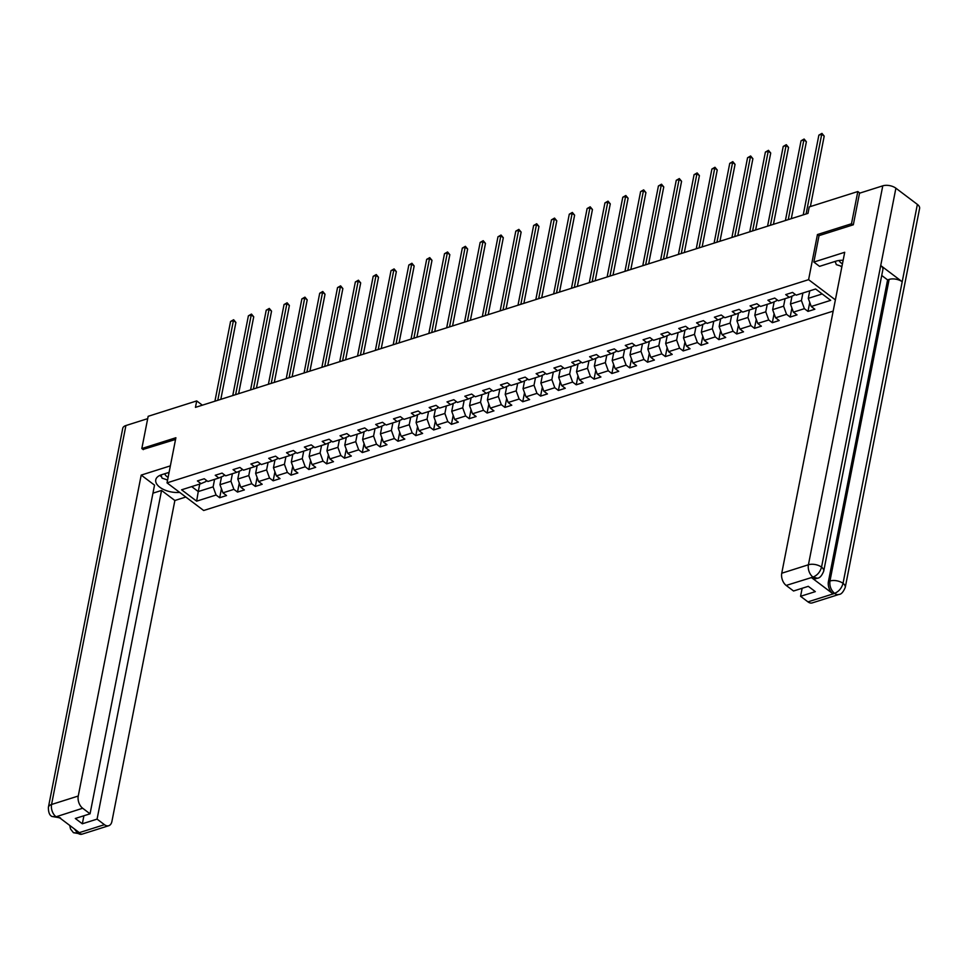 <?xml version="1.0" encoding="UTF-8"?>
<svg xmlns="http://www.w3.org/2000/svg" width="968" height="968" viewBox="0 0 968 968"><rect width="100%" height="100%" fill="white"/><g stroke="black" fill="none" stroke-linecap="round" stroke-linejoin="round"><path stroke-width="1.45" d="M852.977 224.891L851.489 223.765L817.44 234.546L808.595 279.667L167.028 482.863L203.667 510.499L833.17 311.115M808.595 279.667L835.372 299.874M196.637 501.158L216.07 495.011L219.688 497.733L226.536 495.555L222.93 492.833L233.893 489.36L237.511 492.083L244.372 489.917L240.754 487.182L251.728 483.71L255.334 486.444L262.195 484.266L258.577 481.544L269.552 478.071L273.17 480.793L280.018 478.615L276.412 475.893L287.375 472.42L290.993 475.143L297.854 472.977L294.236 470.242L305.21 466.77L308.816 469.504L315.677 467.326L312.059 464.604L323.034 461.131L326.652 463.853L333.5 461.688L329.894 458.953L340.857 455.48L344.475 458.203L351.336 456.037L347.718 453.314L358.692 449.83L362.298 452.564L369.159 450.386L365.541 447.664L376.516 444.191L380.134 446.913L386.982 444.748L383.376 442.013L394.339 438.54L397.957 441.263L404.818 439.097L401.2 436.374L412.174 432.89L415.78 435.624L422.641 433.446L419.023 430.724L429.998 427.251L433.616 429.974L440.464 427.808L436.858 425.073L447.821 421.6L451.439 424.335L458.3 422.157L454.682 419.434L465.656 415.962L469.262 418.684L476.123 416.506L472.505 413.784L483.48 410.311L487.098 413.034L493.946 410.868L490.34 408.133L501.303 404.66L504.921 407.395L511.782 405.217L508.164 402.494L519.138 399.022L522.744 401.744L529.605 399.566L525.999 396.844L536.962 393.371L540.58 396.094L547.44 393.928L543.822 391.205L554.797 387.72L558.403 390.455L565.264 388.277L561.646 385.554L572.62 382.082L576.238 384.804L583.087 382.638L579.481 379.904L590.444 376.431L594.062 379.154L600.922 376.988L597.304 374.265L608.279 370.78L611.885 373.515L618.746 371.337L615.128 368.614L626.102 365.142L629.72 367.864L636.569 365.698L632.963 362.964L643.926 359.491L647.544 362.214L654.404 360.048L650.786 357.325L661.761 353.852L665.367 356.575L672.228 354.397L668.61 351.674L679.584 348.202L683.202 350.924L690.051 348.758L686.445 346.024L697.408 342.551L701.026 345.286L707.886 343.108L704.268 340.385L715.243 336.912L718.849 339.635L725.71 337.457L722.092 334.734L733.066 331.262L736.684 333.984L743.533 331.818L739.927 329.096L750.89 325.611L754.508 328.346L761.368 326.168L757.75 323.445L768.725 319.972L772.331 322.695L779.192 320.529L775.574 317.794L786.548 314.322L790.166 317.044L797.015 314.878L793.409 312.156L804.372 308.671L807.99 311.406L814.85 309.228L811.232 306.505L830.665 300.346L815.613 288.996L796.18 295.155L792.574 292.421L785.713 294.599L789.331 297.321L778.357 300.794L774.739 298.071L767.89 300.237L771.496 302.972L760.533 306.445L756.915 303.722L750.055 305.888L753.673 308.611L742.698 312.095L739.092 309.361L732.231 311.539L735.849 314.261L724.875 317.734L721.257 315.011L714.408 317.177L718.014 319.912L707.051 323.385L703.433 320.662L696.573 322.828L700.191 325.55L689.216 329.023L685.61 326.301L678.75 328.479L682.367 331.201L671.393 334.674L667.775 331.951L660.926 334.117L664.532 336.852L653.557 340.325L649.952 337.59L643.091 339.768L646.709 342.49L635.734 345.963L632.116 343.241L625.267 345.419L628.873 348.141L617.911 351.614L614.293 348.891L607.432 351.057L611.05 353.792L600.075 357.265L596.469 354.53L589.609 356.708L593.227 359.43L582.252 362.903L578.634 360.181L571.785 362.347L575.391 365.081L564.429 368.554L560.811 365.831L553.95 367.997L557.568 370.72L546.593 374.205L542.987 371.47L536.127 373.648L539.745 376.37L528.77 379.843L525.152 377.121L518.303 379.287L521.909 382.021L510.947 385.494L507.329 382.771L500.468 384.937L504.086 387.66L493.111 391.132L489.505 388.41L482.645 390.588L486.263 393.31L475.288 396.783L471.67 394.061L464.821 396.227L468.427 398.961L457.465 402.434L453.847 399.699L446.986 401.877L450.604 404.6L439.629 408.072L436.024 405.35L429.163 407.528L432.781 410.25L421.806 413.723L418.188 411.001L411.339 413.167L414.945 415.901L403.983 419.374L400.365 416.639L393.504 418.817L397.122 421.54L386.147 425.012L382.541 422.29L375.681 424.456L379.299 427.19L368.324 430.663L364.706 427.941L357.858 430.107L361.463 432.829L350.501 436.314L346.883 433.579L340.022 435.757L343.64 438.48L332.665 441.952L329.059 439.23L322.199 441.396L325.817 444.13L314.842 447.603L311.224 444.881L304.375 447.047L307.981 449.769L297.019 453.254L293.401 450.519L286.54 452.697L290.158 455.42L279.183 458.892L275.577 456.17L268.717 458.336L272.335 461.07L261.36 464.543L257.742 461.809L250.893 463.987L254.499 466.709L243.537 470.182L239.919 467.459L233.058 469.637L236.676 472.36L225.701 475.832L222.096 473.11L215.235 475.276L218.853 478.01L207.878 481.483L204.26 478.749L197.411 480.927L201.017 483.649L181.597 489.808L196.637 501.158L198.258 491.562L213.117 486.868L214.593 479.354M202.36 405.181L196.71 400.921L195.451 407.371L807.99 213.371L809.248 206.922L857.817 191.543L851.489 223.765M789.331 297.321L794.292 295.155L794.546 293.909M802.895 293.026L801.431 300.528L790.457 304.012L791.993 296.16M804.372 308.671L801.431 300.528M793.409 312.156L790.457 304.012M771.496 302.972L776.469 300.806L776.711 299.56M785.072 298.664L783.596 306.178L772.633 309.651L774.17 301.81M786.548 314.322L783.596 306.178M775.574 317.794L772.633 309.651M753.673 308.611L758.646 306.445L758.888 305.21M767.249 304.315L765.773 311.829L754.798 315.302L756.347 307.449M768.725 319.972L765.773 311.829M757.75 323.445L754.798 315.302M735.849 314.261L740.81 312.095L741.065 310.849M749.413 309.966L747.949 317.468L736.975 320.94L738.511 313.1M750.89 325.611L747.949 317.468M739.927 329.096L736.975 320.94M718.014 319.912L722.987 317.746L723.229 316.5M731.59 315.604L730.114 323.118L719.151 326.591L720.688 318.738M733.066 331.262L730.114 323.118M722.092 334.734L719.151 326.591M700.191 325.55L705.164 323.385L705.406 322.15M713.767 321.255L712.291 328.769L701.316 332.242L702.853 324.389M715.243 336.912L712.291 328.769M704.268 340.385L701.316 332.242M682.367 331.201L687.328 329.035L687.582 327.789M695.931 326.906L694.467 334.408L683.493 337.88L685.029 330.04M697.408 342.551L694.467 334.408M686.445 346.024L683.493 337.88M664.532 336.852L669.505 334.674L669.747 333.44M678.108 332.544L676.632 340.058L665.669 343.531L667.206 335.678M679.584 348.202L676.632 340.058M668.61 351.674L665.669 343.531M646.709 342.49L651.682 340.325L651.924 339.078M660.285 338.195L658.809 345.709L647.834 349.182L649.371 341.329M661.761 353.852L658.809 345.709M650.786 357.325L647.834 349.182M628.873 348.141L633.846 345.975L634.1 344.729M642.45 343.846L640.985 351.348L630.011 354.82L631.547 346.98M643.926 359.491L640.985 351.348M632.963 362.964L630.011 354.82M611.05 353.792L616.023 351.614L616.265 350.38M624.626 349.484L623.15 356.998L612.187 360.471L613.724 352.618M626.102 365.142L623.15 356.998M615.128 368.614L612.187 360.471M593.227 359.43L598.2 357.265L598.442 356.018M606.803 355.135L605.327 362.637L594.352 366.122L595.889 358.269M608.279 370.78L605.327 362.637M597.304 374.265L594.352 366.122M575.391 365.081L580.364 362.915L580.606 361.669M588.967 360.774L587.491 368.288L576.529 371.76L578.065 363.92M590.444 376.431L587.491 368.288M579.481 379.904L576.529 371.76M557.568 370.72L562.541 368.554L562.783 367.32M571.144 366.424L569.668 373.938L558.693 377.411L560.242 369.558M572.62 382.082L569.668 373.938M561.646 385.554L558.693 377.411M539.745 376.37L544.718 374.205L544.96 372.958M553.321 372.075L551.845 379.577L540.87 383.062L542.407 375.209M554.797 387.72L551.845 379.577M543.822 391.205L540.87 383.062M521.909 382.021L526.882 379.855L527.124 378.609M535.486 377.714L534.009 385.228L523.047 388.7L524.583 380.847M536.962 393.371L534.009 385.228M525.999 396.844L523.047 388.7M504.086 387.66L509.059 385.494L509.301 384.26M517.662 383.364L516.186 390.878L505.211 394.351L506.76 386.498M519.138 399.022L516.186 390.878M508.164 402.494L505.211 394.351M486.263 393.31L491.236 391.145L491.478 389.898M499.839 389.015L498.363 396.517L487.388 399.99L488.925 392.149M501.303 404.66L498.363 396.517M490.34 408.133L487.388 399.99M468.427 398.961L473.4 396.783L473.642 395.549M482.004 394.654L480.527 402.168L469.565 405.64L471.101 397.787M483.48 410.311L480.527 402.168M472.505 413.784L469.565 405.64M450.604 404.6L455.577 402.434L455.819 401.188M464.18 400.304L462.704 407.818L451.729 411.291L453.278 403.438M465.656 415.962L462.704 407.818M454.682 419.434L451.729 411.291M432.781 410.25L437.754 408.085L437.996 406.838M446.357 405.955L444.881 413.457L433.906 416.93L435.443 409.089M447.821 421.6L444.881 413.457M436.858 425.073L433.906 416.93M414.945 415.901L419.918 413.723L420.16 412.489M428.521 411.594L427.045 419.108L416.083 422.58L417.619 414.727M429.998 427.251L427.045 419.108M419.023 430.724L416.083 422.58M397.122 421.54L402.095 419.374L402.337 418.128M410.698 417.244L409.222 424.746L398.247 428.231L399.796 420.378M412.174 432.89L409.222 424.746M401.2 436.374L398.247 428.231M379.299 427.19L384.272 425.025L384.514 423.778M392.863 422.895L391.399 430.397L380.424 433.87L381.961 426.029M394.339 438.54L391.399 430.397M383.376 442.013L380.424 433.87M361.463 432.829L366.436 430.663L366.678 429.429M375.039 428.534L373.563 436.048L362.601 439.52L364.137 431.667M376.516 444.191L373.563 436.048M365.541 447.664L362.601 439.52M343.64 438.48L348.613 436.314L348.855 435.068M357.216 434.184L355.74 441.686L344.765 445.171L346.314 437.318M358.692 449.83L355.74 441.686M347.718 453.314L344.765 445.171M325.817 444.13L330.79 441.965L331.032 440.718M339.381 439.823L337.917 447.337L326.942 450.81L328.479 442.969M340.857 455.48L337.917 447.337M329.894 458.953L326.942 450.81M307.981 449.769L312.954 447.603L313.196 446.369M321.558 445.474L320.081 452.988L309.119 456.46L310.655 448.607M323.034 461.131L320.081 452.988M312.059 464.604L309.119 456.46M290.158 455.42L295.131 453.254L295.373 452.008M303.734 451.124L302.258 458.626L291.283 462.099L292.832 454.258M305.21 466.77L302.258 458.626M294.236 470.242L291.283 462.099M272.335 461.07L277.308 458.892L277.55 457.658M285.899 456.763L284.435 464.277L273.46 467.75L274.997 459.897M287.375 472.42L284.435 464.277M276.412 475.893L273.46 467.75M254.499 466.709L259.472 464.543L259.714 463.297M268.076 462.414L266.599 469.928L255.637 473.4L257.173 465.548M269.552 478.071L266.599 469.928M258.577 481.544L255.637 473.4M236.676 472.36L241.649 470.194L241.891 468.948M250.252 468.064L248.776 475.566L237.801 479.039L239.35 471.198M251.728 483.71L248.776 475.566M240.754 487.182L237.801 479.039M218.853 478.01L223.814 475.832L224.068 474.598M232.417 473.703L230.953 481.217L219.978 484.69L221.515 476.837M233.893 489.36L230.953 481.217M222.93 492.833L219.978 484.69M201.017 483.649L205.99 481.483L206.232 480.237M199.735 484.06L198.258 491.562L191.688 486.601M216.07 495.011L213.117 486.868M167.028 482.863L175.886 437.742L141.824 448.535L143.312 449.648M141.824 448.535L148.152 416.313L196.71 400.921M859.862 193.092L857.817 191.543M809.756 290.848L808.28 298.362L822.183 293.957M811.232 306.505L808.28 298.362M219.688 497.733L221.442 488.743M237.511 492.083L239.278 483.105M255.334 486.444L257.101 477.454M273.17 480.793L274.924 471.803M290.993 475.143L292.76 466.165M308.816 469.504L310.583 460.514M326.652 463.853L328.406 454.863M344.475 458.203L346.241 449.225M362.298 452.564L364.065 443.574M380.134 446.913L381.888 437.935M397.957 441.263L399.724 432.285M415.78 435.624L417.547 426.634M433.616 429.974L435.37 420.995M451.439 424.335L453.205 415.345M469.262 418.684L471.029 409.694M487.098 413.034L488.852 404.055M504.921 407.395L506.688 398.405M522.744 401.744L524.511 392.754M540.58 396.094L542.346 387.115M558.403 390.455L560.169 381.465M576.238 384.804L577.993 375.814M594.062 379.154L595.828 370.175M611.885 373.515L613.651 364.525M629.72 367.864L631.475 358.886M647.544 362.214L649.31 353.235M665.367 356.575L667.134 347.585M683.202 350.924L684.957 341.946M701.026 345.286L702.792 336.295M718.849 339.635L720.615 330.645M736.684 333.984L738.439 325.006M754.508 328.346L756.274 319.355M772.331 322.695L774.097 313.705M790.166 317.044L791.921 308.066M807.99 311.406L809.756 302.415M817.44 234.546L819.013 235.744M220.813 399.336L235.902 322.441L233.421 320.565L217.776 400.304M230.566 321.473L233.639 319.73L233.421 320.565L230.566 321.473L214.92 401.2M233.639 319.73L235.902 322.441M164.717 473.751A9.97 5.143 -168.9 0 0 168.105 477.369M168.178 472.65A6.824 3.521 -168.9 0 0 168.843 473.642M167.597 479.971L162.079 478.18L160.966 474.949M839.075 260.501A9.97 5.143 -168.9 0 0 842.438 263.865M841.93 266.454L836.316 264.627L835.202 261.396M169.085 472.372L161.535 474.756A17.242 8.893 -168.9 0 0 155.751 479.838A17.242 8.893 -168.9 0 0 162.733 489.058A17.242 8.893 -168.9 0 0 179.649 492.385M170.368 465.862L141.207 475.094L154.529 485.149L90.048 813.81L82.667 808.244L55.926 816.835L57.777 816.399L79.061 832.456L77.767 833.133L104.447 824.675A9.196 5.735 72.4 0 0 108.743 825.716A9.196 5.735 72.4 0 0 111.913 821.433L174.869 500.492L161.559 490.449L152.956 493.172M185.82 497.032L174.869 500.492M141.207 475.094L78.251 796.035A9.196 5.735 72.4 0 0 82.667 808.244M60.524 817.924L51.945 816.472C49.513 815.298 48.327 812.225 48.4 807.264L122.742 428.328A9.426 4.864 11.1 0 1 125.913 425.545L147.693 418.648M90.048 813.81L75.31 818.48L82.328 823.78L97.078 819.122L104.447 824.675M97.078 819.122L161.559 490.449M143.034 449.442L175.547 439.448M82.328 823.78L83.913 815.758M159.926 475.373A17.242 8.893 -168.9 0 0 161.644 476.921M165.661 479.341A17.242 8.893 -168.9 0 0 167.561 480.164M59.968 818.045L56.229 816.883M51.97 816.496L55.914 816.835M69.757 825.438L70.519 828.971L73.423 832.686L77.452 833.073M843.14 260.283A17.242 8.893 -168.9 0 0 835.771 261.215L819.545 266.357L813.858 262.062L844.713 252.285L781.745 573.225L808.425 564.767L882.78 185.832L859.524 193.201L853.328 224.782L819.037 235.635L813.858 262.062M834.61 261.578L835.505 262.255M840.418 265.958L841.821 267.023M807.953 601.866L834.634 593.42A9.196 5.735 -107.6 0 0 838.929 594.449L812.249 602.907A9.196 5.735 -107.6 0 1 807.953 601.866L800.572 596.3L802.145 588.278M882.78 185.832A9.426 4.864 11.1 0 1 895.896 188.203L880.723 265.534A9.426 4.864 11.1 0 1 882.889 269.54L823.72 571.144A9.426 4.864 11.1 0 0 821.542 567.139C820.198 571.931 817.403 575.234 813.168 577.037L786.173 585.434A9.196 5.735 -107.6 0 1 781.745 573.225M811.559 577.654L813.096 577.17L817.391 578.211L815.855 578.695A9.196 5.735 -107.6 0 1 811.559 577.654L832.843 593.723A9.196 5.735 -107.6 0 1 828.426 581.502L887.595 279.897L889.132 279.413A9.426 4.864 11.1 0 1 902.2 281.748L917.374 204.405L895.896 188.203M917.374 204.405A9.426 4.864 11.1 0 1 919.6 208.447L845.258 587.382A9.426 4.864 11.1 0 0 843.031 583.341C841.676 588.157 838.905 591.472 834.718 593.287L832.843 593.723M828.426 581.502L829.963 581.018A9.426 4.864 11.1 0 1 843.031 583.341L902.2 281.748L880.723 265.534L821.542 567.139A9.426 4.864 11.1 0 0 808.425 564.767A9.196 5.735 72.4 0 0 812.854 576.989M800.572 596.3L815.322 591.63L808.292 586.33L793.542 591L786.173 585.434M887.595 279.897L881.727 275.481M889.132 279.413L829.963 581.018C829.37 585.797 830.846 589.875 834.392 593.227M238.636 393.698L253.725 316.79L251.244 314.927L235.611 394.654M248.389 315.822L251.462 314.08L251.244 314.927L248.389 315.822L232.756 395.561M251.462 314.08L253.725 316.79M256.459 388.047L271.548 311.139L269.08 309.276L253.434 389.003M266.224 310.184L269.286 308.429L269.08 309.276L266.224 310.184L250.579 389.91M269.286 308.429L271.548 311.139M274.295 382.396L289.384 305.501L286.903 303.625L271.258 383.364M284.048 304.533L287.121 302.79L286.903 303.625L284.048 304.533L268.402 384.26M287.121 302.79L289.384 305.501M292.118 376.758L307.207 299.85L304.726 297.987L289.093 377.714M301.871 298.894L304.944 297.14L304.726 297.987L301.871 298.894L286.238 378.621M304.944 297.14L307.207 299.85M309.941 371.107L325.03 294.199L322.562 292.336L306.916 372.063M319.706 293.243L322.767 291.489L322.562 292.336L319.706 293.243L304.061 372.97M322.767 291.489L325.03 294.199M327.777 365.456L342.866 288.561L340.385 286.685L324.74 366.424M337.529 287.593L340.603 285.85L340.385 286.685L337.529 287.593L321.884 367.332M340.603 285.85L342.866 288.561M345.6 359.818L360.689 282.91L358.208 281.047L342.575 360.774M355.353 281.954L358.426 280.2L358.208 281.047L355.353 281.954L339.72 361.681M358.426 280.2L360.689 282.91M363.423 354.167L378.512 277.272L376.044 275.396L360.399 355.123M373.188 276.303L376.262 274.549L376.044 275.396L373.188 276.303L357.543 356.03M376.262 274.549L378.512 277.272M381.259 348.528L396.348 271.621L393.867 269.757L378.222 349.484M391.011 270.653L394.085 268.91L393.867 269.757L391.011 270.653L375.366 350.392M394.085 268.91L396.348 271.621M399.082 342.878L414.171 265.97L411.702 264.107L396.057 343.834M408.835 265.014L411.908 263.26L411.702 264.107L408.835 265.014L393.202 344.741M411.908 263.26L414.171 265.97M416.906 337.227L431.994 260.332L429.526 258.456L413.88 338.195M426.67 259.363L429.744 257.621L429.526 258.456L426.67 259.363L411.025 339.09M429.744 257.621L431.994 260.332M434.741 331.588L449.83 254.681L447.349 252.817L431.704 332.544M444.494 253.713L447.567 251.97L447.349 252.817L444.494 253.713L428.848 333.452M447.567 251.97L449.83 254.681M452.564 325.938L467.653 249.03L465.184 247.167L449.539 326.894M462.317 248.074L465.39 246.32L465.184 247.167L462.317 248.074L446.684 327.801M465.39 246.32L467.653 249.03M470.4 320.287L485.476 243.392L483.008 241.516L467.363 321.255M480.152 242.423L483.226 240.681L483.008 241.516L480.152 242.423L464.507 322.15M483.226 240.681L485.476 243.392M488.223 314.648L503.312 237.741L500.831 235.877L485.186 315.604M497.976 236.785L501.049 235.03L500.831 235.877L497.976 236.785L482.33 316.512M501.049 235.03L503.312 237.741M506.046 308.998L521.135 232.09L518.666 230.227L503.021 309.954M515.799 231.134L518.872 229.38L518.666 230.227L515.799 231.134L500.166 310.861M518.872 229.38L521.135 232.09M523.882 303.347L538.958 226.452L536.49 224.576L520.844 304.315M533.634 225.483L536.708 223.741L536.49 224.576L533.634 225.483L517.989 305.222M536.708 223.741L538.958 226.452M541.705 297.708L556.794 220.801L554.313 218.937L538.668 298.664M551.457 219.845L554.531 218.09L554.313 218.937L551.457 219.845L535.812 299.572M554.531 218.09L556.794 220.801M559.528 292.058L574.617 215.162L572.149 213.287L556.503 293.014M569.281 214.194L572.354 212.44L572.149 213.287L569.281 214.194L553.648 293.921M572.354 212.44L574.617 215.162M577.364 286.407L592.452 209.512L589.972 207.648L574.327 287.375M587.116 208.543L590.19 206.801L589.972 207.648L587.116 208.543L571.471 288.282M590.19 206.801L592.452 209.512M595.187 280.768L610.276 203.861L607.795 201.997L592.162 281.724M604.939 202.905L608.013 201.15L607.795 201.997L604.939 202.905L589.294 282.632M608.013 201.15L610.276 203.861M613.01 275.118L628.099 198.222L625.63 196.347L609.985 276.086M622.775 197.254L625.836 195.512L625.63 196.347L622.775 197.254L607.13 276.981M625.836 195.512L628.099 198.222M630.846 269.479L645.934 192.572L643.454 190.708L627.808 270.435M640.598 191.603L643.672 189.861L643.454 190.708L640.598 191.603L624.953 271.342M643.672 189.861L645.934 192.572M648.669 263.828L663.758 186.921L661.277 185.057L645.644 264.784M658.421 185.965L661.495 184.21L661.277 185.057L658.421 185.965L642.776 265.692M661.495 184.21L663.758 186.921M666.492 258.178L681.581 181.282L679.112 179.407L663.467 259.146M676.257 180.314L679.318 178.572L679.112 179.407L676.257 180.314L660.612 260.041M679.318 178.572L681.581 181.282M684.328 252.539L699.416 175.631L696.936 173.768L681.29 253.495M694.08 174.663L697.154 172.921L696.936 173.768L694.08 174.663L678.435 254.403M697.154 172.921L699.416 175.631M702.151 246.888L717.24 169.981L714.759 168.117L699.126 247.844M711.904 169.025L714.977 167.27L714.759 168.117L711.904 169.025L696.258 248.752M714.977 167.27L717.24 169.981M719.974 241.238L735.063 164.342L732.595 162.467L716.949 242.206M729.739 163.374L732.8 161.632L732.595 162.467L729.739 163.374L714.094 243.101M732.8 161.632L735.063 164.342M737.81 235.599L752.898 158.691L750.418 156.828L734.772 236.555M747.562 157.736L750.636 155.981L750.418 156.828L747.562 157.736L731.917 237.463M750.636 155.981L752.898 158.691M755.633 229.948L770.722 153.041L768.241 151.177L752.608 230.904M765.385 152.085L768.459 150.33L768.241 151.177L765.385 152.085L749.752 231.812M768.459 150.33L770.722 153.041M773.456 224.298L788.545 147.402L786.076 145.539L770.431 225.266M783.221 146.434L786.282 144.692L786.076 145.539L783.221 146.434L767.576 226.173M786.282 144.692L788.545 147.402M791.292 218.659L806.38 141.751L803.9 139.888L788.255 219.615M801.044 140.796L804.118 139.041L803.9 139.888L801.044 140.796L785.399 220.522M804.118 139.041L806.38 141.751M810.385 206.571L824.204 136.113L821.723 134.237L806.09 213.964M818.867 135.145L821.941 133.39L821.723 134.237L818.867 135.145L803.234 214.872M821.941 133.39L824.204 136.113M125.913 425.545L51.558 804.481L78.251 796.035M48.4 807.264A9.426 4.864 11.1 0 1 51.558 804.481A9.196 5.735 72.4 0 0 55.987 816.702M108.743 825.716L82.062 834.162A9.196 5.735 -107.6 0 1 77.767 833.133M74.355 828.898L77.525 832.94M82.062 834.162L73.447 832.698M838.929 594.449C841.168 594.449 843.273 592.101 845.258 587.382M817.391 578.211C819.702 578.138 821.808 575.791 823.72 571.144"/></g></svg>
